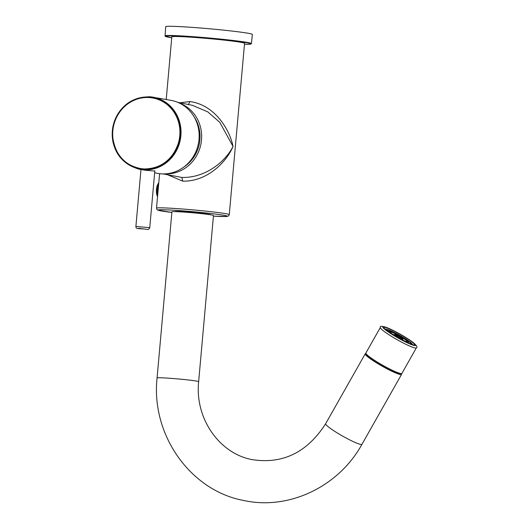 <?xml version="1.0" encoding="UTF-8"?>
<svg xmlns="http://www.w3.org/2000/svg" width="529" height="529" viewBox="0 0 529 529"><rect width="100%" height="100%" fill="white"/><g stroke="black" fill="none" stroke-linecap="round" stroke-linejoin="round"><path stroke-width="0.79" d="M160.307 98.487L170.933 100.351A37.129 34.749 -78.5 0 1 198.818 141.203A37.129 34.749 -78.5 0 1 161.028 173.829A37.129 34.749 101.5 0 1 156.148 173.095L154.66 172.758M149.859 96.781A36.68 34.325 -78.5 0 1 153.132 97.184A36.68 34.325 -78.5 0 1 180.68 137.547A36.68 34.325 -78.5 0 1 143.346 169.783A36.68 34.325 101.5 0 1 138.519 169.055L145.389 170.252L154.812 171.046M161.186 98.619L149.852 96.774C130.531 97.032 118.192 107.07 112.822 126.881C110.581 148.504 119.144 162.562 138.519 169.055M139.101 168.844A36.342 34.015 -78.5 0 0 139.127 168.85A36.342 34.015 -78.5 0 0 143.141 169.399A36.342 34.015 101.5 0 0 180.323 135.728A36.342 34.015 101.5 0 0 153.608 97.62A36.342 34.015 101.5 0 0 153.582 97.614M112.36 130.723A36.342 34.015 101.5 0 1 153.549 97.607A36.342 34.015 101.5 0 1 180.263 135.715A36.342 34.015 101.5 0 1 139.074 168.837A36.342 34.015 101.5 0 1 112.36 130.723M149.509 97.422C129.671 95.286 110.779 115.196 112.617 136.303C115.051 155.354 125.214 166.265 143.114 169.016C161.272 168.91 173.241 159.632 179.02 141.183C184.575 120.619 169.465 98.209 149.509 97.422M181.864 177.453L182.756 181.156C207.414 181.685 226.591 161.854 233.038 146.421C226.22 160.32 206.548 178.101 181.864 177.453L163.197 173.922M182.756 181.156L167.805 174.854M179.926 102.785L189.858 101.548L188.35 104.762M159.599 173.697L156.518 208.162A36.521 1.527 -174.9 0 1 180.283 208.843A36.521 1.527 5.1 0 1 229.269 214.655L244.563 43.325A36.521 1.527 5.1 0 0 195.578 37.513A36.521 1.527 -174.9 0 0 171.813 36.832L166.218 99.512M189.858 101.548C214.278 104.735 229.526 128.904 233.038 146.421L219.78 122.325L207.798 111.883L192.477 105.337L177.744 102.342M164.81 173.889A36.521 34.18 -78.5 0 0 200.881 144.311A36.521 34.18 -78.5 0 0 179.219 103.003M194.13 116.876A34.782 32.547 101.5 0 1 183.953 166.939M210.43 214.781A17.827 0.747 -174.9 0 0 210.489 214.708A17.827 0.747 -174.9 0 0 198.798 212.975A17.827 0.747 -174.9 0 0 179.357 211.455A17.827 0.747 -174.9 0 0 174.993 211.54A17.827 0.747 -174.9 0 0 175.046 211.62M251.44 43.596L252.34 34.425A43.477 1.818 -174.9 0 0 224.309 30.213A43.477 1.818 -174.9 0 0 176.388 26.45A43.477 1.818 -174.9 0 0 165.736 26.695L165.048 36.124L171.727 37.784A43.047 1.805 -174.9 0 1 175.859 36.012A43.047 1.805 -174.9 0 1 233.765 40.905A43.047 1.805 -174.9 0 1 244.477 44.277L249.635 44.238L251.44 43.596A43.398 1.818 -174.9 0 0 223.463 39.384A43.398 1.818 -174.9 0 0 175.628 35.635A43.398 1.818 -174.9 0 0 164.995 35.879M157.754 194.341A8.259 2.89 -85.8 0 1 158.323 185.414A8.259 2.89 -85.8 0 1 158.634 184.462M157.08 377.944A20.869 0.873 -174.9 0 1 170.662 378.334A20.869 0.873 -174.9 0 1 198.653 381.654L213.478 215.515A20.869 0.873 -174.9 0 0 185.487 212.195A20.869 0.873 -174.9 0 0 171.912 211.805L157.08 377.944C150.831 434.454 190.149 490.747 243.935 500.527C289.165 510.452 338.924 486.409 361.975 444.274L401.557 374.373A20.869 2.414 29.5 0 0 401.326 373.6M366.015 353.603A20.869 2.414 29.5 0 0 365.235 353.808A20.869 2.414 29.5 0 0 376.185 362.63A20.869 2.414 29.5 0 0 401.557 374.373M366.564 354.304A19.566 2.261 29.5 0 0 366.372 354.456A19.566 2.261 29.5 0 0 375.418 361.955A19.566 2.261 29.5 0 0 393.907 371.986A19.566 2.261 29.5 0 0 400.42 373.732A19.566 2.261 29.5 0 0 400.446 373.487M400.301 373.461A19.388 2.242 -150.5 0 1 400.268 373.646A19.388 2.242 -150.5 0 1 388.379 369.321A19.388 2.242 -150.5 0 1 370.075 358.272A19.388 2.242 -150.5 0 1 366.524 354.542A19.388 2.242 -150.5 0 1 366.663 354.41M400.103 373.408L400.043 373.52A19.13 2.215 -150.5 0 1 388.312 369.255A19.13 2.215 -150.5 0 1 370.254 358.345A19.13 2.215 -150.5 0 1 366.749 354.668L366.809 354.562M401.914 373.388A20.697 2.394 -150.5 0 1 389.225 368.773A20.697 2.394 -150.5 0 1 369.692 356.976A20.697 2.394 -150.5 0 1 365.896 352.995L380.364 327.444A20.697 2.394 -150.5 0 0 384.153 331.425A20.697 2.394 -150.5 0 0 403.693 343.222A20.697 2.394 -150.5 0 0 416.383 347.831L401.914 373.388M411.291 341.41A17.563 2.03 -150.5 0 1 414.511 344.789A17.563 2.03 -150.5 0 1 403.739 340.874A17.563 2.03 -150.5 0 1 387.155 330.856A17.563 2.03 -150.5 0 1 383.942 327.484A17.563 2.03 -150.5 0 1 394.713 331.399A17.563 2.03 -150.5 0 1 411.291 341.41M385.178 329.177L385.152 329.223A15.652 1.812 -150.5 0 1 385.178 329.177A15.652 1.812 -150.5 0 1 394.779 332.662A15.652 1.812 -150.5 0 1 409.552 341.589A15.652 1.812 -150.5 0 1 412.415 344.597A15.652 1.812 -150.5 0 1 412.382 344.644L412.415 344.597M385.958 329.924L394.998 332.9L408.95 341.324L411.377 344.313M408.355 342.594A14.779 1.713 -150.5 0 1 408.613 342.785L408.428 343.116M387.77 331.313L387.843 331.187A14.779 1.713 -150.5 0 1 388.174 331.306L388.894 331.795M402.959 339.241A4.781 0.555 29.5 0 0 402.146 338.368A4.781 0.555 29.5 0 0 398.317 335.988A4.781 0.555 29.5 0 0 394.971 334.507A4.781 0.555 29.5 0 0 394.634 334.533A4.781 0.555 29.5 0 0 395.454 335.406A4.781 0.555 29.5 0 0 399.283 337.786A4.781 0.555 29.5 0 0 402.629 339.268A4.781 0.555 29.5 0 0 402.959 339.241L402.49 340.074L404.963 341.172A9.562 1.104 29.5 0 0 404.811 341.053A9.562 1.104 -150.5 0 0 404.645 340.927L402.536 339.995M394.303 335.122L393.351 334.394A9.562 1.104 29.5 0 0 392.928 334.209L394.25 335.214M387.843 331.187L388.848 331.868M404.407 341.212A11.129 1.289 29.5 0 0 407.714 342.428A11.129 1.289 29.5 0 0 408.481 342.369A11.129 1.289 29.5 0 0 406.583 340.332A11.129 1.289 29.5 0 0 397.669 334.791A11.129 1.289 29.5 0 0 389.886 331.346A11.129 1.289 29.5 0 0 389.113 331.405A11.129 1.289 29.5 0 0 391.01 333.435A11.129 1.289 29.5 0 0 392.201 334.302M392.108 333.925A9.562 1.104 29.5 0 0 399.765 338.686A9.562 1.104 29.5 0 0 406.457 341.648A9.562 1.104 29.5 0 0 407.118 341.602A9.562 1.104 29.5 0 0 405.492 339.849A9.562 1.104 29.5 0 0 397.828 335.088A9.562 1.104 29.5 0 0 391.136 332.126A9.562 1.104 29.5 0 0 390.475 332.172A9.562 1.104 29.5 0 0 392.108 333.925M396.062 335.677A3.915 0.45 29.5 0 0 399.197 337.621A3.915 0.45 -150.5 0 0 401.934 338.838A3.915 0.45 29.5 0 0 402.205 338.811A3.915 0.45 29.5 0 0 401.537 338.097A3.915 0.45 -150.5 0 0 398.403 336.153A3.915 0.45 29.5 0 0 395.666 334.936A3.915 0.45 -150.5 0 0 395.394 334.956A3.915 0.45 -150.5 0 0 396.062 335.677M143.128 168.87A35.827 33.525 101.5 0 1 112.836 130.762A35.827 33.525 101.5 0 1 149.489 97.567A35.827 33.525 -78.5 0 1 179.781 135.682A35.827 33.525 -78.5 0 1 143.128 168.87M229.269 214.655L228.66 215.852L226.981 216.46L213.425 216.156A34.782 1.455 -174.9 0 0 223.192 215.158A34.782 1.455 -174.9 0 0 180.733 210.701A34.782 1.455 -174.9 0 0 158.469 209.874A34.782 1.455 -174.9 0 0 171.852 212.446L157.847 210.132L156.908 209.451L156.518 208.162M157.668 195.313A8.259 2.89 -85.8 0 1 158.039 185.395A8.259 2.89 -85.8 0 1 158.713 183.563M157.113 185.811A7.32 2.559 94.2 0 0 157.563 196.457M198.653 381.654C194.692 418.71 219.78 453.882 252.28 459.635C282.856 464.336 307.316 452.361 325.659 423.709A20.869 2.414 29.5 0 0 336.609 432.53A20.869 2.414 29.5 0 0 361.975 444.274M386.203 330.44A18.958 2.195 -150.5 0 1 389.04 328.489A18.958 2.195 -150.5 0 1 412.243 341.827A18.958 2.195 -150.5 0 1 409.406 343.777A18.958 2.195 -150.5 0 1 386.203 330.44M149.76 227.675L135.9 226.438C135.774 229.5 138.843 228.237 146.678 229.288C148.1 229.837 149.125 229.295 149.76 227.675L154.845 170.695M146.593 229.282L138.757 228.297L146.593 229.282M157.549 196.669L156.61 193.812L156.458 189.58L157.126 185.732L158.819 182.432M325.659 423.709L365.235 353.808M416.383 347.831C417.87 347.189 416.554 345.225 412.441 341.939C405.353 336.867 397.497 332.344 388.861 328.39C382.546 325.99 379.71 325.672 380.364 327.444M408.137 342.984L408.481 342.369M388.762 332.02L389.113 331.405M394.165 335.366L394.634 334.533M140.972 169.617L135.9 226.438"/></g></svg>
